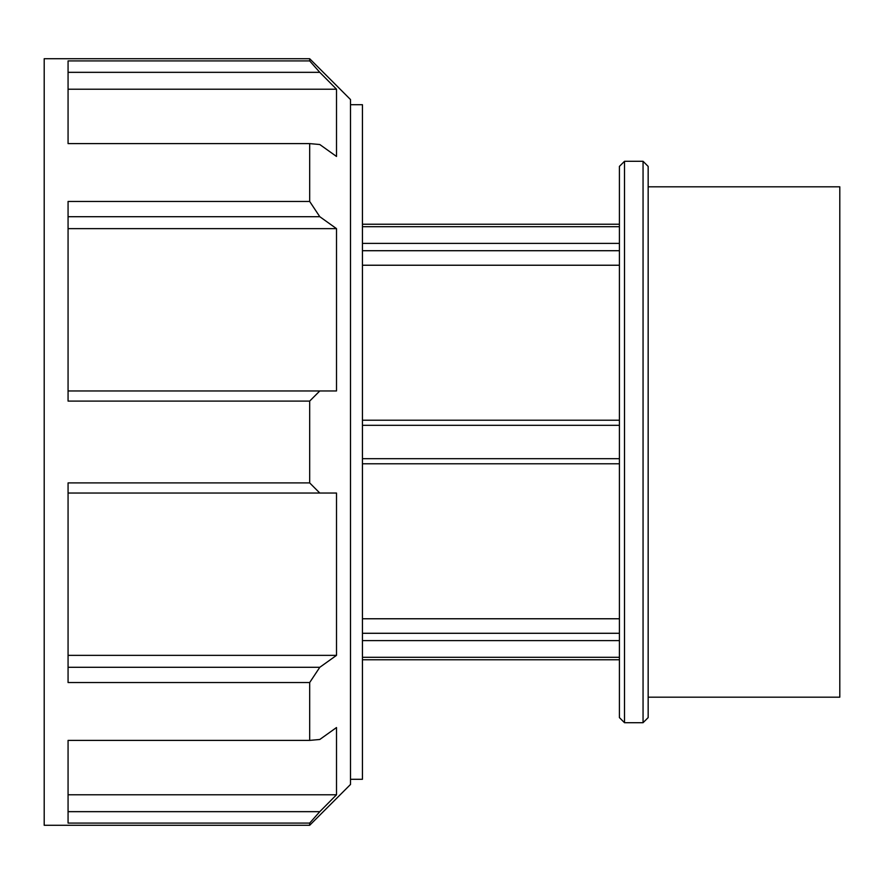 <?xml version="1.0" encoding="UTF-8"?>
<svg xmlns="http://www.w3.org/2000/svg" width="884" height="884" viewBox="0 0 884 884"><rect width="100%" height="100%" fill="white"/><g stroke="black" fill="none" stroke-linecap="round" stroke-linejoin="round"><path stroke-width="1.33" d="M362.44 226.702L619.408 226.702M619.408 243.387L362.44 243.387M362.44 250.713L619.408 250.713M619.408 633.287L362.44 633.287M362.44 640.613L619.408 640.613M362.44 618.767L619.408 618.767M619.408 657.298L362.44 657.298M619.408 265.233L362.44 265.233M643.055 442L643.055 722.703L648.16 717.598L648.16 166.402L643.055 161.297L643.055 442M624.513 161.297L619.408 166.402L619.408 717.598L624.513 722.703L624.513 161.297L643.055 161.297M619.408 420.22L362.44 420.22M362.44 425.314L619.408 425.314M619.408 458.685L362.44 458.685M362.44 463.78L619.408 463.78M309.676 682.547L309.676 740.394L68.068 740.394L68.068 823.092L309.676 823.092L309.676 825.28L350.506 784.451L350.506 99.549L309.676 58.72L309.676 60.908L68.068 60.908L68.068 143.606L309.676 143.606L309.676 201.453L68.068 201.453L68.068 401.093L309.676 401.093L309.676 482.907L68.068 482.907L68.068 682.547L309.676 682.547L319.787 667.298L68.068 667.298M68.068 493.04L319.787 493.04L309.676 482.907M319.787 493.04L336.506 493.04L336.506 655.364L319.787 667.298M68.068 794.782L336.506 794.782L336.506 727.543L319.787 739.477L309.676 740.394M336.506 794.782L319.787 811.667L68.068 811.667M309.676 823.092L319.787 811.667M68.068 72.333L319.787 72.333L309.676 60.908M319.787 72.333L336.506 89.218L336.506 156.457L319.787 144.523L309.676 143.606M68.068 216.702L319.787 216.702L309.676 201.453M319.787 216.702L336.506 228.636L336.506 390.96L68.068 390.96M309.676 401.093L319.787 390.96M309.676 58.72L44.2 58.72L44.2 825.28L309.676 825.28M68.068 655.364L336.506 655.364M336.506 228.636L68.068 228.636M336.506 89.218L68.068 89.218M350.506 104.71L362.44 104.71L362.44 779.29L350.506 779.29M648.16 186.811L839.8 186.811L839.8 697.189L648.16 697.189M362.44 659.773L619.408 659.773M362.44 224.227L619.408 224.227M624.513 722.703L643.055 722.703"/></g></svg>
